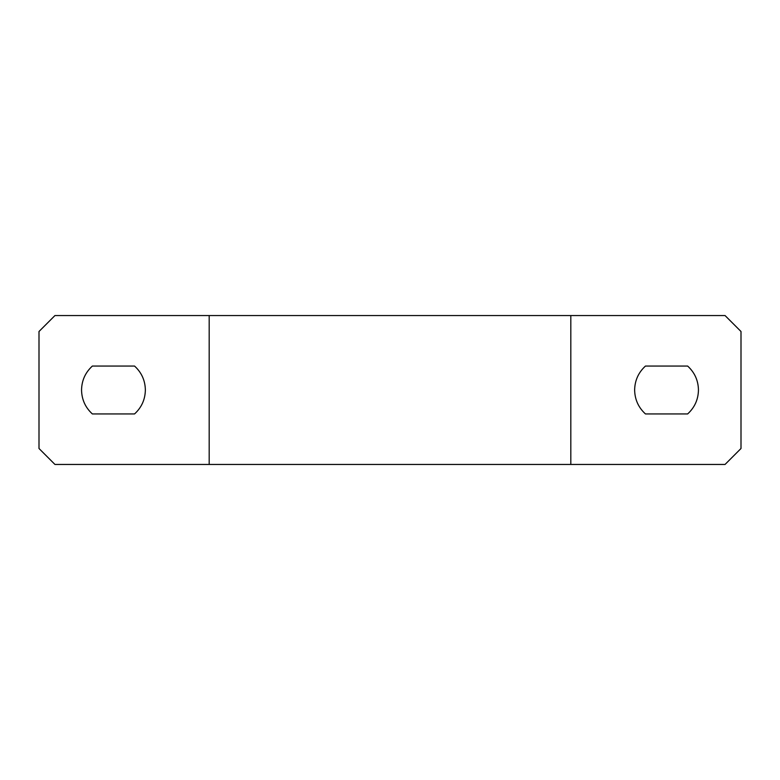 <?xml version="1.0" encoding="UTF-8"?>
<svg xmlns="http://www.w3.org/2000/svg" width="780" height="780" viewBox="0 0 780 780"><rect width="100%" height="100%" fill="white"/><g stroke="black" fill="none" stroke-linecap="round" stroke-linejoin="round"><path stroke-width="1.17" d="M570.814 464.451L725.049 464.451L741 448.5L741 331.5L725.049 315.549L54.951 315.549L39 331.5L39 448.5L54.951 464.451L570.814 464.451L570.814 315.549M687.648 413.936L645.44 413.936C638.43 407.491 634.822 399.516 634.637 390C634.822 380.484 638.43 372.508 645.44 366.064L687.648 366.064C694.668 372.508 698.266 380.484 698.451 390C698.266 399.516 694.668 407.491 687.648 413.936M209.186 464.451L209.186 315.549M92.352 366.064L134.56 366.064C141.57 372.508 145.178 380.484 145.363 390C145.178 399.516 141.57 407.491 134.56 413.936L92.352 413.936C85.332 407.491 81.734 399.516 81.549 390C81.734 380.484 85.332 372.508 92.352 366.064"/></g></svg>
